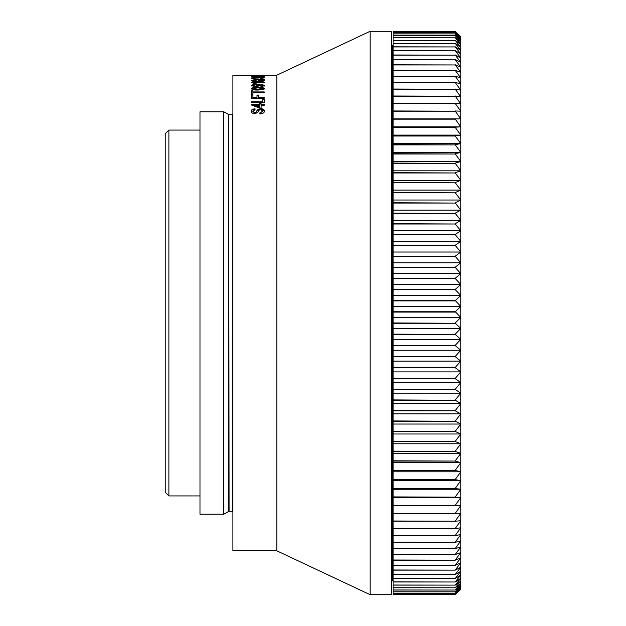 <?xml version="1.0" encoding="UTF-8"?>
<svg xmlns="http://www.w3.org/2000/svg" width="626" height="626" viewBox="0 0 626 626"><rect width="100%" height="100%" fill="white"/><g stroke="black" fill="none" stroke-linecap="round" stroke-linejoin="round"><path stroke-width="0.94" d="M455.282 311.748L460.775 306.443L460.775 317.421L455.282 311.748L393.089 311.748L393.089 31.73L455.282 31.746L393.089 31.73L393.089 31.331L455.282 31.339L393.089 31.331M168.887 495.925L165.225 492.263L165.225 133.737L168.887 130.075L168.887 495.925L199.984 495.925M223.818 313L223.818 111.788L228.717 114.613L228.717 511.387L223.818 514.212L223.818 313M391.5 581.531A0.736 0.736 0 0 1 392.236 580.795L392.236 45.205A0.736 0.736 0 0 1 391.5 44.469M259.798 112.962L262.92 111.099L260.682 109.566L258.953 110.278L257.536 112.649L254.766 113.674C252.372 113.431 251.206 112.633 251.261 111.279C251.198 109.855 252.458 109.034 255.04 108.807L255.04 109.738L252.74 111.24L254.649 112.696L255.784 112.445L257.497 109.785L260.596 108.642C263.131 108.854 264.391 109.66 264.391 111.06C264.43 112.75 262.897 113.713 259.798 113.94L259.798 112.962M259.469 104.487L259.469 103.705L261.112 103.705L261.112 104.487L264.227 104.487L264.227 105.278L261.112 105.278L261.112 108.055L259.469 108.055L251.589 105.043L251.589 104.487L259.469 104.487L251.589 105.043M262.756 101.788L251.425 101.788L251.425 102.625L264.227 102.625L264.227 99.064L262.756 99.064L262.756 102.108L251.425 102.108M258.483 97.445L258.483 95.082L257.004 95.082L257.004 97.445L252.904 97.445L252.904 94.69L251.425 94.69L251.425 98.212L264.227 98.212L264.227 97.445L258.483 97.445L264.227 97.773M252.904 92.593L252.904 94.166L251.425 94.166L251.425 90.449L252.904 90.449L252.904 91.928L264.227 91.928L264.227 92.593L252.904 92.593M251.425 88.649C252.2 87.632 254.359 87.186 257.912 87.319C261.465 87.186 263.624 87.624 264.391 88.649L263.163 89.612L257.912 90.042C254.359 90.175 252.2 89.706 251.425 88.649M260.948 86.263L262.92 85.668L258.436 84.87L259.798 85.715L255.674 86.811L251.425 85.629C252.082 84.721 254.133 84.314 257.568 84.416C261.332 84.299 263.601 84.721 264.391 85.699L261.112 86.764L260.948 86.263M264.227 82.898L254.25 82.898L256.144 83.657L254.625 83.657L251.425 82.483L264.227 82.483L264.227 82.898L252.051 82.843M251.425 80.605C252.2 79.964 254.359 79.682 257.912 79.776C261.465 79.682 263.624 79.964 264.391 80.605L263.163 81.231L257.912 81.513C254.359 81.591 252.2 81.294 251.425 80.605M251.425 78.712L264.227 79.612L251.425 78.712M260.619 78.313L262.92 77.937L260.361 77.569L258.155 78.078L252.904 77.945L254.712 78.555L251.425 77.953L260.377 77.342L264.391 77.945L260.619 78.313M254.962 76.255L262.591 76.904L262.591 76.239L264.227 76.239L264.227 77.17L254.978 76.419L252.904 76.662L255.04 77.147L251.425 76.662L254.962 76.419M254.657 76.036L251.425 75.762L254.696 75.543L264.391 75.762L254.665 75.903M276.809 550.802L276.809 75.198L232.911 75.198L232.911 550.802L276.809 550.802L370.099 594.7L391.5 594.7L391.5 31.3L370.099 31.3L370.099 594.7M223.818 111.788L199.984 111.788L199.984 514.212L223.818 514.212M393.089 45.205L392.236 45.205M393.089 580.795L392.236 580.795M260.502 75.519L257.99 75.762L262.92 75.762L260.479 75.605M262.591 76.607L264.227 76.607M251.503 80.793L253.741 80.261M257.912 79.776L252.904 80.613L257.912 81.145L262.92 80.605L257.912 80.097M252.904 80.613L253.78 81.333L257.912 81.497L262.92 80.605M260.948 86.607L262.92 85.668M251.425 85.981C252.082 85.073 254.133 84.666 257.568 84.76C261.324 84.643 263.601 85.073 264.391 86.044M252.904 85.559L255.76 86.662L258.319 85.566L255.643 84.87L252.904 85.559L255.76 86.31L258.319 85.566M251.425 88.994C252.2 87.976 254.367 87.53 257.912 87.671C261.465 87.53 263.624 87.976 264.391 88.994M252.904 88.657L253.78 89.573L257.912 89.823L262.92 88.649L257.912 87.843L252.904 88.657L253.78 89.228L257.912 89.479L262.92 88.649M251.425 90.786L252.904 90.786M252.904 91.928L264.227 92.593M251.425 95.027L252.904 95.027M252.904 97.445L257.004 97.445M257.004 95.418L258.483 95.418M262.756 99.393L264.227 99.393M259.469 104.026L261.112 104.026M261.112 104.487L264.227 104.808M254.86 105.598L259.469 107.351L259.469 105.278L254.86 105.598M254.86 105.278L259.469 107.038M259.798 113.267L262.92 111.099M251.261 111.592C251.198 110.168 252.458 109.347 255.04 109.12M252.74 111.24L254.649 113.001L255.784 112.75L257.497 110.098L260.596 108.955L264.156 110.458M393.089 32.599L455.282 32.568L460.775 37.576L455.282 31.746L460.775 36.785L460.775 306.443L455.282 300.55L393.089 300.55M459.695 590.287L455.282 594.669L393.089 594.669L455.282 594.622L393.089 594.614L393.089 311.748M393.089 594.144L455.282 594.144L393.089 594.121M393.089 593.213L455.282 593.213L393.089 593.182M393.089 591.844L455.282 591.844L393.089 591.797M393.089 590.036L455.282 590.036L393.089 589.974M393.089 587.791L455.282 587.791L393.089 587.712M393.089 585.107L455.282 585.107L393.089 585.02M393.089 581.992L455.282 581.992L393.089 581.89M393.089 578.455L455.282 578.455L393.089 578.338M393.089 574.496L455.282 574.496L393.089 574.371M393.089 570.122L455.282 570.122L393.089 569.989M393.089 565.341L455.282 565.341L393.089 565.192M393.089 560.168L455.282 560.168L393.089 560.004M393.089 554.597L455.282 554.597L393.089 554.425M393.089 548.65L455.282 548.65L393.089 548.462M393.089 542.327L455.282 542.327L393.089 542.132M393.089 535.637L455.282 535.637L393.089 535.433M393.089 528.602L455.282 528.602L393.089 528.391M393.089 521.223L455.282 521.223L393.089 520.996M393.089 513.516L455.282 513.516L393.089 513.281M393.089 505.487L455.282 505.487L393.089 505.245M393.089 497.161L455.282 497.161L393.089 496.911M393.089 488.538L455.282 488.538L393.089 488.28M393.089 479.641L455.282 479.641L393.089 479.375M393.089 470.478L455.282 470.478L393.089 470.204M393.089 461.072L455.282 461.072L393.089 460.791M393.089 451.424L455.282 451.424L393.089 451.135M393.089 441.565L455.282 441.565L393.089 441.267M393.089 431.494L455.282 431.494L393.089 431.197M393.089 421.243L455.282 421.243L393.089 420.938M393.089 410.82L455.282 410.82L393.089 410.507M393.089 400.241L455.282 400.241L393.089 399.92M393.089 389.521L455.282 389.521L393.089 389.2M393.089 378.683L455.282 378.683L393.089 378.362M393.089 367.736L455.282 367.736L393.089 367.415M393.089 356.71L455.282 356.71L393.089 356.382M393.089 345.607L455.282 345.607L393.089 345.278M393.089 334.464L455.282 334.464L393.089 334.127M393.089 323.274L455.282 323.274L393.089 322.946M393.089 312.077L455.282 312.077M393.089 300.879L455.282 300.879M393.089 289.697L455.282 289.697L393.089 289.368M393.089 278.554L455.282 278.554L393.089 278.226M393.089 267.466L455.282 267.466L393.089 267.138M393.089 256.449L455.282 256.449L393.089 256.128M393.089 245.525L455.282 245.525L393.089 245.204M393.089 234.703L455.282 234.703L393.089 234.39M393.089 224.006L455.282 224.006L393.089 223.693M393.089 213.45L455.282 213.45L393.089 213.145M393.089 203.059L455.282 203.059L393.089 202.754M393.089 192.831L455.282 192.831L393.089 192.534M393.089 182.8L455.282 182.8L393.089 182.502M393.089 172.972L455.282 172.972L393.089 172.682M393.089 163.363L455.282 163.363L393.089 163.081M393.089 153.988L455.282 153.988L393.089 153.714M393.089 144.872L455.282 144.872L393.089 144.606M393.089 136.022L455.282 136.022L393.089 135.764M393.089 127.446L455.282 127.446L393.089 127.195M393.089 119.167L455.282 119.167L393.089 118.924M393.089 111.193L455.282 111.193L393.089 110.959M393.089 103.54L455.282 103.54L393.089 103.313M393.089 96.216L455.282 96.216L393.089 96.005M393.089 89.236L455.282 89.236L393.089 89.033M393.089 82.609L455.282 82.609L393.089 82.421M393.089 76.349L455.282 76.349L393.089 76.169M393.089 70.456L455.282 70.456L393.089 70.292M393.089 64.955L455.282 64.955L393.089 64.799M393.089 59.838L455.282 59.838L393.089 59.697M393.089 55.127L455.282 55.127L393.089 54.994M393.089 50.823L455.282 50.823L393.089 50.706M393.089 46.934L455.282 46.934L393.089 46.825M393.089 43.468L455.282 43.468L393.089 43.374M393.089 40.424L455.282 40.424L393.089 40.338M393.089 37.81L455.282 37.81L393.089 37.74M393.089 35.635L455.282 35.635L393.089 35.58M393.089 33.898L455.282 33.898L393.089 33.851M455.282 32.568L393.089 32.568M460.775 589.207L455.282 594.622L460.775 589.207M455.282 594.121L460.775 588.252L460.775 588.949L455.282 594.144M455.282 593.182L460.775 587.118L460.775 588.252L455.282 593.213M455.282 591.797L460.775 585.553L460.775 587.118L455.282 591.844M455.282 589.974L460.775 583.557L460.775 585.553L455.282 590.036M455.282 587.712L460.775 581.131L460.775 583.557L455.282 587.791M455.282 585.02L460.775 578.283L460.775 581.131L455.282 585.107M455.282 581.89L460.775 575.012L460.775 578.283L455.282 581.992M455.282 578.338L460.775 571.335L460.775 575.012L455.282 578.455M455.282 574.371L460.775 567.242L460.775 571.335L455.282 574.496M455.282 569.989L460.775 562.751L460.775 567.242L455.282 570.122M455.282 565.192L460.775 557.86L460.775 562.751L455.282 565.341M455.282 560.004L460.775 552.586L460.775 557.86L455.282 560.168M455.282 554.425L460.775 546.936L460.775 552.586L455.282 554.597M455.282 548.462L460.775 540.911L460.775 546.936L455.282 548.65M455.282 542.132L460.775 534.526L460.775 540.911L455.282 542.327M455.282 535.433L460.775 527.788L460.775 534.526L455.282 535.637M455.282 528.391L460.775 520.715L460.775 527.788L455.282 528.602M455.282 520.996L460.775 513.312L460.775 520.715L455.282 521.223M455.282 513.281L460.775 505.597L460.775 513.312L455.282 513.516M455.282 505.245L460.775 497.576L460.775 505.597L455.282 505.487M455.282 496.911L460.775 489.258L460.775 497.576L455.282 497.161M455.282 488.28L460.775 480.666L460.775 489.258L455.282 488.538M455.282 479.375L460.775 471.801L460.775 480.666L455.282 479.641M455.282 470.204L460.775 462.692L460.775 471.801L455.282 470.478M455.282 460.791L460.775 453.349L460.775 462.692L455.282 461.072M455.282 451.135L460.775 443.779L460.775 453.349L455.282 451.424M455.282 441.267L460.775 433.998L460.775 443.779L455.282 441.565M455.282 431.197L460.775 424.037L460.775 433.998L455.282 431.494M455.282 420.938L460.775 413.888L460.775 424.037L455.282 421.243M455.282 410.507L460.775 403.59L460.775 413.888L455.282 410.82M455.282 399.92L460.775 393.144L460.775 403.59L455.282 400.241M455.282 389.2L460.775 382.572L460.775 393.144L455.282 389.521M455.282 378.362L460.775 371.891L460.775 382.572L455.282 378.683M455.282 367.415L460.775 361.116L460.775 371.891L455.282 367.736M455.282 356.382L460.775 350.263L460.775 361.116L455.282 356.71M455.282 345.278L460.775 339.355L460.775 350.263L455.282 345.607M455.282 334.127L460.775 328.4L460.775 339.355L455.282 334.464M455.282 322.946L460.775 317.421L460.775 328.4L455.282 323.274M455.282 300.55L460.775 295.464L455.282 289.697M455.282 289.368L460.775 284.525L455.282 278.554M455.282 278.226L460.775 273.625L455.282 267.466M455.282 267.138L460.775 262.787L455.282 256.449M455.282 256.128L460.775 252.028L455.282 245.525M455.282 245.204L460.775 241.362L455.282 234.703M455.282 234.39L460.775 230.814L455.282 224.006M455.282 223.693L460.775 220.399L455.282 213.45M455.282 213.145L460.775 210.125L455.282 203.059M455.282 202.754L460.775 200.015L455.282 192.831M455.282 192.534L460.775 190.085L455.282 182.8M455.282 182.502L460.775 180.343L455.282 172.972M455.282 172.682L460.775 170.82L455.282 163.363M455.282 163.081L460.775 161.516L455.282 153.988M455.282 153.714L460.775 152.454L455.282 144.872M455.282 144.606L460.775 143.644L455.282 136.022M455.282 135.764L460.775 135.106L455.282 127.446M455.282 127.195L460.775 126.843L455.282 119.167M455.282 118.924L460.775 118.877L455.282 111.193M455.282 110.959L460.775 111.217L455.282 103.54M455.282 103.313L460.775 103.877L455.282 96.216M455.282 96.005L460.775 96.873L455.282 89.236M455.282 89.033L460.775 90.207L455.282 82.609M455.282 82.421L460.775 83.892L455.282 76.349M455.282 76.169L460.775 77.937L455.282 70.456M455.282 70.292L460.775 72.358L455.282 64.955M455.282 64.799L460.775 67.154L455.282 59.838M455.282 59.697L460.775 62.342L455.282 55.127M455.282 54.994L460.775 57.928L455.282 50.823M455.282 50.706L460.775 53.914L455.282 46.934M455.282 46.825L460.775 50.315L455.282 43.468M455.282 43.374L460.775 47.13L455.282 40.424M455.282 40.338L460.775 44.36L455.282 37.81M455.282 37.74L460.775 42.02L455.282 35.635M455.282 35.58L460.775 40.111L455.282 33.898M455.282 33.851L460.775 38.624L455.282 32.599M393.089 118.877L460.775 118.877M393.089 126.843L460.775 126.843M393.089 135.106L460.775 135.106M393.089 143.644L460.775 143.644M393.089 152.454L460.775 152.454M393.089 161.516L460.775 161.516M393.089 170.82L460.775 170.82M393.089 180.343L460.775 180.343M393.089 190.085L460.775 190.085M393.089 200.015L460.775 200.015M393.089 210.125L460.775 210.125M393.089 220.399L460.775 220.399M393.089 230.814L460.775 230.814M393.089 241.362L460.775 241.362M393.089 252.028L460.775 252.028M393.089 262.787L460.775 262.787M393.089 273.625L460.775 273.625M393.089 284.525L460.775 284.525M393.089 295.464L460.775 295.464M393.089 306.443L460.775 306.443M393.089 317.421L460.775 317.421M393.089 328.4L460.775 328.4M393.089 339.355L460.775 339.355M393.089 350.263L460.775 350.263M393.089 361.116L460.775 361.116M393.089 371.891L460.775 371.891M393.089 382.572L460.775 382.572M393.089 393.144L460.775 393.144M393.089 403.59L460.775 403.59M393.089 413.888L460.775 413.888M393.089 424.037L460.775 424.037M393.089 433.998L460.775 433.998M393.089 443.779L460.775 443.779M393.089 453.349L460.775 453.349M393.089 462.692L460.775 462.692M393.089 471.801L460.775 471.801M393.089 480.666L460.775 480.666M393.089 489.258L460.775 489.258M393.089 497.576L460.775 497.576M393.089 505.597L460.775 505.597M229.077 114.714L232.176 114.714L232.176 511.285L229.077 511.285L228.717 114.613M232.176 511.285L232.911 512.021M168.887 130.075L199.984 130.075M276.809 75.198L370.099 31.3M232.176 114.714L232.911 113.979"/></g></svg>
